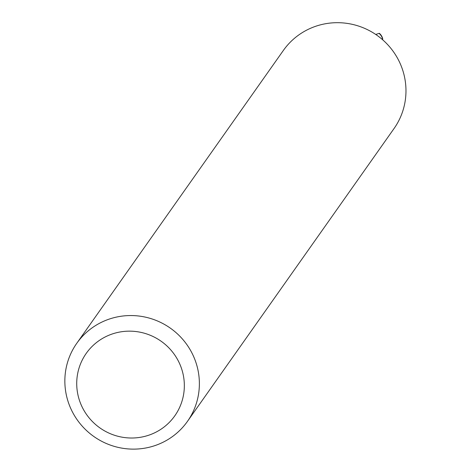 <?xml version="1.0" encoding="UTF-8"?>
<svg xmlns="http://www.w3.org/2000/svg" width="471" height="471" viewBox="0 0 471 471"><rect width="100%" height="100%" fill="white"/><g stroke="black" fill="none" stroke-linecap="round" stroke-linejoin="round"><path stroke-width="0.71" d="M187.458 421.38L394.056 128.518A67.73 66.323 -144.8 0 0 376.941 35.284A67.73 66.323 -144.8 0 0 283.371 50.432L76.773 343.294A67.73 66.323 -144.8 0 0 66.123 393.968A67.73 66.323 -144.8 0 0 118.433 447.45A67.73 66.323 -144.8 0 0 187.458 421.38A67.73 66.323 -144.8 0 0 170.343 328.146A67.73 66.323 -144.8 0 0 76.773 343.294M77.739 393.886A54.183 53.058 -144.8 0 0 165.951 425.496A54.183 53.058 -144.8 0 0 147.906 334.363A54.183 53.058 -144.8 0 0 77.739 393.886M379.167 33.529A9.932 9.726 35.2 0 1 382.599 39.281L382.758 39.058A9.932 9.726 35.2 0 0 379.326 33.306L375.746 34.46M382.216 39.399L382.599 39.281"/></g></svg>

